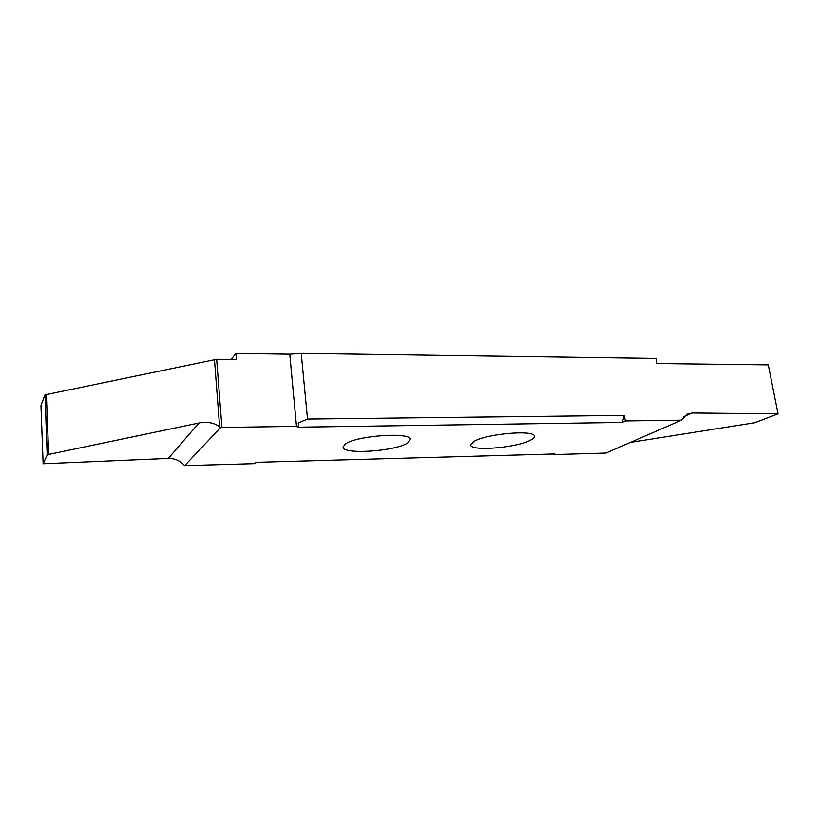 <?xml version="1.0" encoding="UTF-8"?>
<svg xmlns="http://www.w3.org/2000/svg" width="819" height="819" viewBox="0 0 819 819"><rect width="100%" height="100%" fill="white"/><g stroke="black" fill="none" stroke-linecap="round" stroke-linejoin="round"><path stroke-width="1.23" d="M530.405 440.202C516.605 447.819 470.393 451.576 470.71 444.942L473.925 441.431C486.425 433.63 535.309 429.545 534.346 436.281C534.469 437.479 533.159 438.789 530.405 440.202M345.055 444.226C355.426 435.565 411.64 431.674 410.339 439.568L407.749 442.864C395.782 451.289 342.659 454.893 343.089 447.082L345.055 444.226M231.071 359.449L235.913 353.46L289.772 354.207L301.228 353.378L655.968 358.446L656.858 363.544L768.294 364.875L778.05 413.841L754.76 422.727L630.405 442.403M553.449 453.992L553.542 454.586L554.903 453.951L256.214 462.305L254.658 463.626L184.664 465.622C180.323 460.718 174.867 458.312 168.284 458.415L43.141 463.738L47.328 454.709L45.014 394.85L47.164 454.862M44.85 395.034L40.95 405.538L43.141 463.738M553.542 454.586L605.958 453.05L681.469 420.167L686.967 414.158L692.147 412.981L778.05 413.841M625.317 420.946L624.395 415.407L307.524 419.062L298.259 422.952L298.577 426.31L297.532 427.19L622.153 422.43L625.317 420.946L681.469 420.167M298.577 426.31L296.498 426.361L289.772 354.207M45.014 394.85L216.666 359.285L221.918 427.436L296.498 426.361M221.918 427.436L220.618 427.518L184.664 465.622M168.284 458.415L198.956 422.993L47.328 454.709M198.956 422.993C206.982 421.488 213.861 422.696 219.594 426.627L220.618 427.518M216.666 359.285L236.404 359.51L235.913 353.46M307.524 419.062L301.228 353.378M622.153 422.43L624.395 415.407M219.594 426.627L214.455 359.49M46.345 394.308L48.669 454.207M692.147 412.981L683.66 416.707"/></g></svg>
